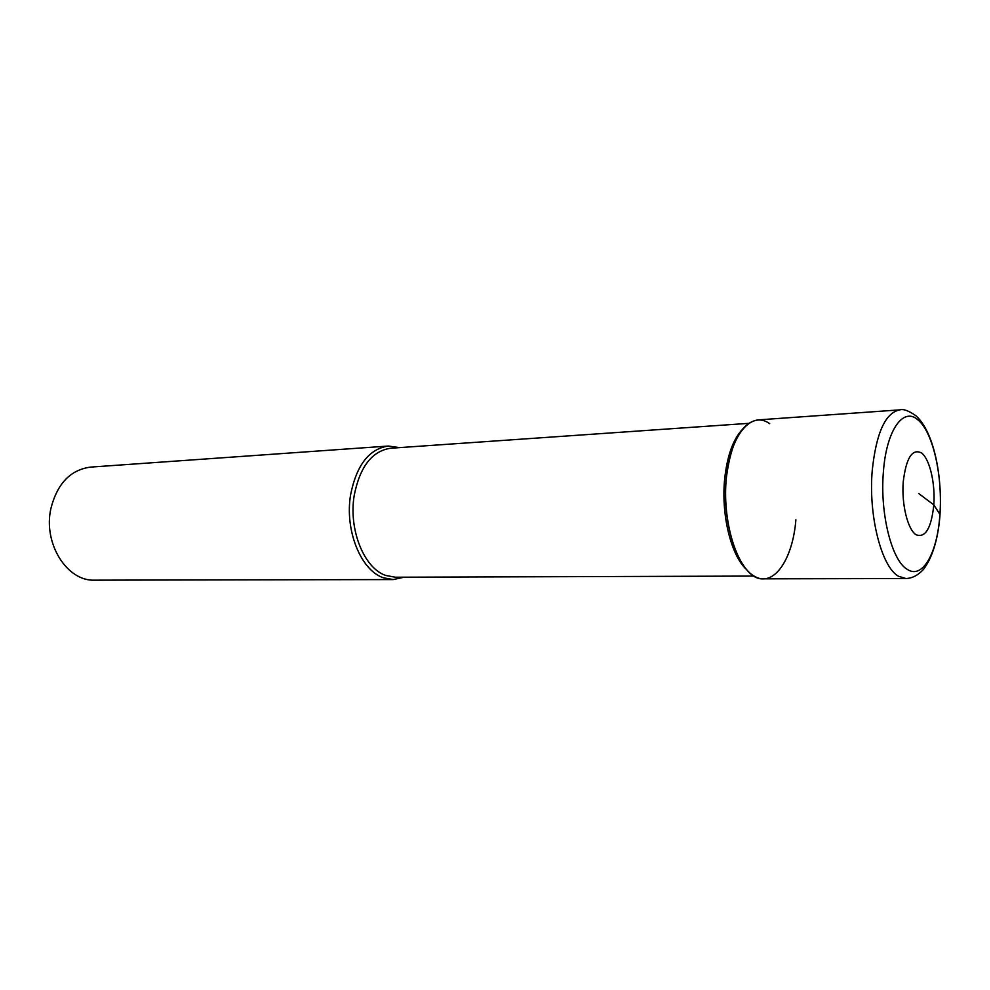 <?xml version="1.0" encoding="UTF-8"?>
<svg xmlns="http://www.w3.org/2000/svg" width="990" height="990" viewBox="0 0 990 990"><rect width="100%" height="100%" fill="white"/><g stroke="black" fill="none" stroke-linecap="round" stroke-linejoin="round"><path stroke-width="1.49" d="M399.564 447.616L388.352 446.045C369.134 448.891 356.561 465.09 350.633 494.654C344.508 530.145 360.867 570.45 383.378 577.764L393.203 579.571L404.279 577.182M388.352 446.045L90.56 467.107C70.439 469.805 57.21 483.64 50.874 508.625C42.966 543.498 67.085 581.551 94.669 580.165L393.203 579.571M769.676 423.683C751.596 410.305 730.632 434.338 726.425 477.131C721.933 519.762 736.139 567.357 755.147 576.675C774.056 587.181 792.755 559.239 795.886 519.837M918.844 493.626L933.83 504.888C935.364 483.578 929.857 459.558 921.752 453.086C912.347 448.099 906.172 457.702 903.226 481.895C901.494 504.17 907.607 529.18 915.899 534.662C925.304 538.35 931.281 528.425 933.83 504.888L940.03 514.553M899.762 409.872L757.647 419.933C741.522 422.804 731.115 441.862 726.425 477.131C720.708 526.593 741.399 580.92 763.414 578.828L905.887 578.531C912.149 578.346 918.039 575.289 923.534 569.361C932.382 557.395 937.827 539.859 939.869 516.731C942.777 476.561 933.978 432.061 916.022 415.837C908.771 410.714 903.35 408.734 899.762 409.872C885.407 412.719 876.237 432.865 872.252 470.337C868.242 515.443 881.496 567.035 898.499 576.254L905.887 578.531M748.502 423.361L390.654 448.235C372.091 450.97 359.964 466.624 354.247 495.21C348.356 529.452 364.097 568.347 385.791 575.462L395.344 577.22L754.058 576.069M741.498 430.353C732.786 440.364 727.217 456.266 724.767 478.071C720.819 514.02 730.966 555.563 746.559 569.596M939.918 514.119C942.802 475.992 932.927 432.048 918.077 420.02C903.424 406.37 886.31 430.106 883.389 471.995C879.801 513.352 891.78 560.699 907.236 569.349C922.618 579.769 937.617 552.618 939.918 514.119"/></g></svg>
